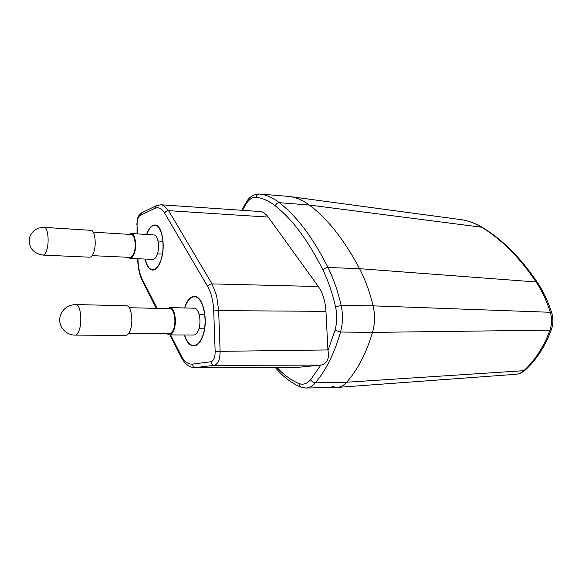 <?xml version="1.0" encoding="UTF-8"?>
<svg xmlns="http://www.w3.org/2000/svg" width="582" height="582" viewBox="0 0 582 582"><rect width="100%" height="100%" fill="white"/><g stroke="black" fill="none" stroke-linecap="round" stroke-linejoin="round"><path stroke-width="0.87" d="M297.889 367.351L320.784 365.089L310.788 379.566C311.77 381.574 313.291 382.665 315.349 382.825C312.425 386.201 309.231 387.932 305.776 388.027L336.636 387.445C340.266 387.35 343.606 385.619 346.661 382.243C352.015 376.219 356.904 368.988 361.32 360.556C365.729 352.088 369.461 342.703 372.509 332.395C374.961 323.65 375.172 314.804 373.127 305.856C369.73 291.96 365.205 279.556 359.552 268.666C344.166 239.689 327.411 218.483 309.282 205.031C302.589 200.055 295.743 197.182 288.752 196.425L289.669 196.541C296.354 197.444 302.887 200.273 309.282 205.031C327.411 218.483 344.166 239.689 359.552 268.666C365.205 279.556 369.73 291.96 373.127 305.856C375.172 314.804 374.961 323.65 372.509 332.395C369.461 342.703 365.729 352.088 361.32 360.556C356.904 368.988 352.015 376.219 346.661 382.243C343.795 385.408 340.674 387.132 337.276 387.408L332.024 386.55M146.759 234.488C148.977 228.384 151.713 225.329 154.972 225.321C162.087 225.023 165.783 247.124 160.69 260.656C158.464 266.694 155.772 269.728 152.608 269.772C149.247 269.342 146.802 265.778 145.282 259.07M184.749 307.958L185.418 305.994C187.775 299.999 190.758 296.936 194.381 296.82C203.293 296.027 208.647 322.217 202.281 336.905C199.939 342.529 197.072 345.417 193.69 345.577C189.79 345.322 186.757 341.801 184.589 334.999M169.267 334.905L193.668 335.05C195.545 334.985 197.131 333.37 198.426 330.22C201.881 322.137 199.08 307.791 194.213 308.191L169.849 307.594C174.556 307.18 177.234 321.766 173.873 329.987C172.614 333.195 171.079 334.832 169.267 334.905L167.012 333.813M128.593 333.551L169.275 333.828C170.948 333.762 172.367 332.249 173.523 329.288C176.608 321.715 174.149 308.293 169.813 308.678L129.189 307.711M167.543 308.62L169.849 307.594M130.033 258.372L152.731 259.412C154.514 259.383 156.02 257.688 157.242 254.334C160.021 246.877 157.897 234.757 153.903 234.932L131.205 233.513C135.06 233.317 137.09 245.626 134.398 253.206C133.213 256.618 131.758 258.335 130.033 258.372L128.127 257.302M129.204 234.379L131.205 233.513M92.138 255.636L130.07 257.389C131.656 257.36 132.994 255.774 134.093 252.624C136.566 245.648 134.697 234.32 131.146 234.495L93.207 232.153M130.31 330.059C133.642 321.14 131.074 305.332 126.461 305.797L76.016 304.539C80.207 304.044 82.462 320.376 79.392 329.601C78.235 333.188 76.853 335.028 75.238 335.108L125.77 335.392C127.545 335.312 129.059 333.53 130.31 330.059M93.978 251.599C96.648 243.385 94.684 230.086 90.908 230.319L44.247 227.38C47.688 227.111 49.426 240.81 46.967 249.292C45.883 253.105 44.574 255.04 43.039 255.091L89.686 257.2C91.374 257.157 92.807 255.294 93.978 251.599M184.399 334.999C186.596 342.02 189.696 345.664 193.697 345.926C197.123 345.766 200.033 342.834 202.412 337.138C208.873 322.232 203.438 295.663 194.395 296.464C190.721 296.587 187.688 299.694 185.302 305.776L184.567 307.958M145.129 259.063C146.664 265.967 149.152 269.648 152.6 270.099C155.801 270.055 158.537 266.971 160.792 260.845C165.965 247.117 162.211 224.696 155.001 224.994C151.655 225.016 148.854 228.173 146.606 234.473M164.699 213.172C165.434 211.542 166.736 210.706 168.598 210.669L163.331 205.388L160.996 204.784L156.223 205.737L154.637 208.429C158.369 206.741 161.723 208.327 164.699 213.172L207.752 286.65C211.266 292.841 213.245 300.945 213.703 310.963L215.158 351.637C215.085 357.435 213.703 360.804 211.011 361.72L192.518 364.128C188.117 364.507 184.305 361.611 181.089 355.449L170.613 334.919M207.752 286.65C208.603 284.933 210.029 284.009 212.023 283.885L168.598 210.669L268.215 217.086L318.354 286.54L212.023 283.885L216.606 295.649L218.643 310.621L213.703 310.963M268.215 217.086C265.552 213.529 262.664 211.659 259.55 211.484L259.208 211.47M242.483 210.328L246.084 204.035C249.081 199.262 252.428 197.022 256.124 197.313C262.649 198.076 269.037 200.921 275.271 205.853C292.47 219.421 308.365 240.824 322.952 270.055C328.219 280.851 332.417 293.132 335.559 306.889C337.24 314.76 337.058 322.544 335.006 330.241L327.964 350.531L325.949 311.348C325.323 301.105 322.792 292.833 318.354 286.54M327.964 350.531C329.834 358.046 326.64 364.361 320.784 365.089M246.084 204.035L246.15 202.398C249.132 197.014 253.505 194.213 259.274 194.002L288.752 196.425L259.325 194.002M181.089 355.449L181.148 357.072C184.8 363.997 189.339 367.526 194.766 367.657L214.329 365.321C212.386 365.118 211.281 363.917 211.011 361.72M335.559 306.889L341.147 305.397L373.127 305.856L550.31 312.287L551.692 312.767C553.402 318.463 553.293 324.094 551.35 329.667C545.145 346.414 536.393 359.923 525.088 370.21C522.352 372.647 519.224 374.015 515.703 374.313C518.657 374.081 521.356 372.866 523.8 370.69C529.293 365.722 534.269 359.807 538.728 352.947C543.188 346.064 546.927 338.462 549.954 330.139C551.983 324.269 552.1 318.318 550.31 312.287C546.738 301.018 542.002 290.913 536.095 281.964C519.573 257.462 501.415 239.217 481.612 227.227L309.282 205.031L279.331 202.689C296.885 216.329 313.116 237.929 328.037 267.502C333.501 278.596 337.873 291.226 341.147 305.397C343.082 314.375 342.871 323.257 340.514 332.031C337.531 342.543 333.901 352.11 329.608 360.731C325.302 369.323 320.551 376.692 315.349 382.825L346.661 382.243L523.8 370.69L525.16 370.145M482.573 227.547C475.509 223.277 468.212 220.622 460.675 219.596C467.833 220.563 474.81 223.11 481.612 227.227L482.573 227.547C502.652 239.719 520.963 258.073 537.506 282.605L536.095 281.964L359.552 268.666L328.037 267.502C325.935 267.582 324.239 268.44 322.952 270.055M551.35 329.667L549.954 330.139L372.509 332.395L340.514 332.031L335.006 330.241M310.788 379.566C307.005 383.873 302.931 385.153 298.581 383.422C290.949 380.119 283.965 375.004 277.629 368.086L277.01 367.409M137.294 233.891L137.061 224.798L137.032 233.877M142.255 280.677C139.44 274.864 137.912 267.618 137.665 258.925L137.854 258.728M137.927 258.735C138.189 267.109 139.622 273.947 142.226 279.244L157.082 308.373M137.061 224.798C137.134 219.967 138.145 216.839 140.102 215.42L154.637 208.429M156.049 205.817L141.659 212.801L140.102 215.42M215.158 351.637L220.127 351.339L218.643 310.621L325.949 311.348M320.449 365.132L214.329 365.321C218.09 364.07 220.025 359.407 220.127 351.339L327.942 349.935M256.124 197.313C256.517 195.181 257.644 194.082 259.507 194.024C266.258 194.766 272.871 197.654 279.331 202.689C277.388 202.747 276.035 203.802 275.271 205.853M300.239 386.899C292.091 383.305 284.707 377.885 278.094 370.639L277.629 368.086M305.776 388.027L300.356 386.95L298.581 383.422M299.213 367.293L195.748 367.591C193.85 367.395 192.773 366.238 192.518 364.128M142.226 279.244L142.335 280.844L156.347 308.358M460.675 219.596L289.669 196.541M515.703 374.313L337.276 387.408M537.506 282.605C543.421 291.546 548.149 301.6 551.692 312.767M156.565 225.438L154.972 225.321M154.201 269.844L152.608 269.772M196.294 296.871L194.381 296.82M195.603 345.562L193.69 345.577M204.784 314.767L199.211 314.651M204.449 328.794L198.935 328.735M60.201 316.215C57.516 325.396 65.46 335.341 75.238 335.108M76.016 304.539C68.37 304.801 63.176 308.416 60.433 315.393M162.931 241.283L158.02 240.992M162.349 254.079L157.402 253.832M29.435 238.045C28.569 247.706 33.109 253.388 43.039 255.091M44.247 227.38C36.877 227.402 31.988 230.763 29.58 237.456M141.484 212.888L138.712 215.791C137.919 216.22 137.279 219.298 136.806 225.03M246.084 202.514L241.719 210.277M275.213 367.417L277.978 370.516M194.759 367.657L298.115 367.351M169.864 334.912L181.06 356.904M160.981 204.784L259.55 211.492"/></g></svg>
